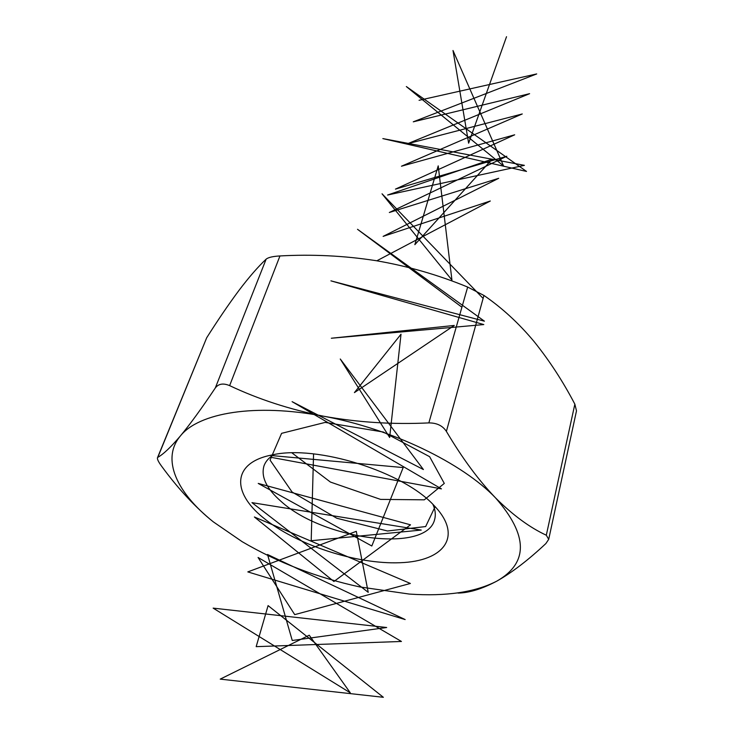 <?xml version="1.0" encoding="UTF-8"?>
<svg xmlns="http://www.w3.org/2000/svg" width="734" height="734" viewBox="0 0 734 734"><rect width="100%" height="100%" fill="white"/><g stroke="black" fill="none" stroke-linecap="round" stroke-linejoin="round"><path stroke-width="1.1" d="M546.307 535.214L548.702 539.343L545.885 543.545C528.223 560.115 511.901 572.621 496.918 581.071C475.274 592.255 446.061 596.586 409.288 594.063L359.724 586.925C316.721 577.52 277.544 562.446 242.192 541.701L213.355 521.883C176.802 492.936 160.92 459.117 180.335 436.024C190.143 424.206 201.804 408.187 215.301 387.965L266.139 259.157C257.928 266.892 248.826 277.369 238.825 290.6C228.65 304.289 217.934 320.006 206.694 337.759L157.801 457.346C163.297 454.309 170.802 447.208 180.335 436.024C198.694 412.747 255.414 403.085 323.593 416.224C357.843 422.399 392.929 424.619 428.849 422.903L467.668 287.058C438.143 274.883 407.609 266.093 376.056 260.671C344.292 255.744 312.262 254.166 279.957 255.946L229.632 385.625C258.331 399.223 289.655 409.425 323.593 416.224C391.488 428.684 462.457 463.09 495.597 497.946C512.864 515.14 529.774 527.562 546.307 535.214L574.85 404.159C562.822 381.166 549.179 360.247 533.948 341.402C518.764 323.235 502.093 307.913 483.935 295.444L446.382 431.39C462.227 458.126 478.623 480.311 495.597 497.946C528.177 535.187 528.618 562.895 496.918 581.071C482.1 588.925 469.136 592.925 458.044 593.072M209.456 518.681C192.647 504.368 176.646 486.816 161.462 466.007C158.425 461.851 157.094 459.089 157.489 457.732L206.694 337.759M446.382 431.39C442.639 425.692 436.785 422.867 428.849 422.903M229.632 385.625C223.264 382.955 218.493 383.735 215.301 387.965M263.157 517.654C231.421 492.119 232.228 462.438 272.231 454.906C316.657 444.52 403.599 471.769 434.161 505.643C463.503 536.132 444.263 561.253 400.094 562.721C356.201 564.556 295.692 544.692 263.157 517.654M574.85 404.159L576.493 410.847L548.702 539.343M467.668 287.058L483.935 295.444M266.139 259.157C268.231 257.414 272.837 256.34 279.957 255.946M273.975 454.575C268.91 457.649 265.598 461.392 264.011 465.796C260.772 476.834 266.515 488.743 281.232 501.533C323.382 539.967 427.216 553.601 434.684 519.287C435.904 514.763 435.317 509.791 432.913 504.386M269.855 455.401L403.186 467.567L371.808 546.004L258.23 483.422L410.517 524.828L333.924 581.502L254.386 516.993L410.379 583.466L294.729 614.633L258.074 557.482L401.443 641.461L256.175 646.654L268.084 605.605L383.359 697.3L220.228 679.124L309.243 635.204L350.292 692.823L213.154 608.128L386.68 627.506L292.251 640.488L267.525 554.491L405.159 619.56L247.817 571.905L356.284 531.333L368.229 592.329L251.973 502.643L421.252 530.067L311.198 540.719L313.565 453.887M435.115 506.653L425.665 526.553L387.497 530.994L336.805 518.25L292.068 492L270.066 460.108L281.59 433.344L325.171 422.408L383.322 432.023L429.61 456.676L444.29 483.422L424.298 499.826L380.57 499.395L330.428 482.064L291.976 452.906M376.826 260.799L490.303 201.006L383.13 236.385L498.707 178.307L389.332 212.493L506.827 156.25L395.442 189.115L514.681 134.808L401.47 166.214L522.269 113.963L407.416 143.791L529.609 93.677L413.279 121.826L536.71 73.932L419.068 100.301M270.277 457.181L441.437 488.872L292.104 401.663L423.408 469.54L340.273 359.018L389.653 437.473L401.021 334.199L354.421 392.607L454.273 325.446L331.337 338.236L483.779 324.566L330.915 280.847L484.422 321.18L357.513 229.302L461.906 307.207M483.119 298.417L382.038 193.804L451.933 280.058L438.216 165.875L414.848 244.67L492.23 159.104L387.607 195.024L524.388 165.343L382.845 138.598L526.517 171.435L406.342 86.557L503.607 166.003L452.997 50.499L468.631 143.185L506.524 36.7"/></g></svg>
